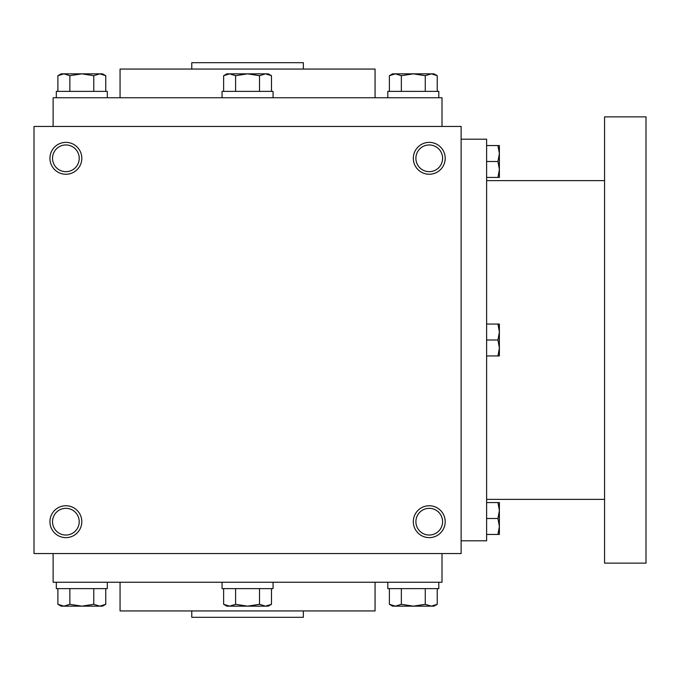 <?xml version="1.0" encoding="UTF-8"?>
<svg xmlns="http://www.w3.org/2000/svg" width="680" height="680" viewBox="0 0 680 680"><rect width="100%" height="100%" fill="white"/><g stroke="black" fill="none" stroke-linecap="round" stroke-linejoin="round"><path stroke-width="1.02" d="M461.125 126.438L34 126.438L34 553.562L461.125 553.562L461.125 126.438M81.812 521.688A15.938 15.938 0 0 0 57.902 507.883A15.938 15.938 0 0 0 57.902 535.491A15.938 15.938 0 0 0 81.812 521.688M49.938 158.312A15.938 15.938 0 0 1 73.848 144.508A15.938 15.938 0 0 1 73.848 172.117A15.938 15.938 0 0 1 49.938 158.312M445.188 521.688A15.938 15.938 0 0 0 421.277 507.883A15.938 15.938 0 0 0 421.277 535.491A15.938 15.938 0 0 0 445.188 521.688M413.312 158.312A15.938 15.938 0 0 1 437.223 144.508A15.938 15.938 0 0 1 437.223 172.117A15.938 15.938 0 0 1 413.312 158.312M191.777 610.938L191.777 617.312L303.348 617.312L303.348 610.938M120.062 582.25L120.062 610.938L375.062 610.938L375.062 582.25M53.125 553.562L53.125 582.25L442 582.25L442 553.562M53.125 126.438L53.125 97.75L442 97.75L442 126.438M120.062 97.75L120.062 69.062L375.062 69.062L375.062 97.75M191.777 69.062L191.777 62.688L303.348 62.688L303.348 69.062M415.897 158.312A13.345 13.345 0 0 1 435.923 146.752A13.345 13.345 0 0 1 435.923 169.873A13.345 13.345 0 0 1 415.897 158.312M442.595 521.688A13.345 13.345 0 0 0 422.577 510.127A13.345 13.345 0 0 0 422.577 533.248A13.345 13.345 0 0 0 442.595 521.688M52.53 158.312A13.345 13.345 0 0 1 72.547 146.752A13.345 13.345 0 0 1 72.547 169.873A13.345 13.345 0 0 1 52.53 158.312M79.22 521.688A13.345 13.345 0 0 0 59.203 510.127A13.345 13.345 0 0 0 59.203 533.248A13.345 13.345 0 0 0 79.22 521.688M461.125 139.188L486.625 139.188L486.625 540.812L461.125 540.812M604.562 180.625L486.625 180.625M604.562 116.875L604.562 563.125L646 563.125L646 116.875L604.562 116.875M497.956 355.938L499.375 347.973L497.956 340L499.375 332.027L497.956 324.062L499.375 324.062L499.375 355.938L486.625 355.938M497.956 324.062L486.625 324.062M497.956 340L486.625 340M497.956 534.438L499.375 526.473L497.956 518.5L499.375 510.527L497.956 502.562L499.375 502.562L499.375 534.438L486.625 534.438M497.956 502.562L486.625 502.562M497.956 518.5L486.625 518.5M497.956 177.438L499.375 169.473L497.956 161.5L499.375 153.527L497.956 145.562L499.375 145.562L499.375 177.438L486.625 177.438M497.956 145.562L486.625 145.562M497.956 161.5L486.625 161.5M271.49 91.375L271.49 75.692L265.506 73.848L268.277 73.848L271.49 75.692M226.839 73.848L265.506 73.848L259.522 75.692L247.562 73.848L235.603 75.692L229.619 73.848L223.635 75.692L223.635 91.375M222.062 97.75L222.062 91.375L273.062 91.375L273.062 97.75M259.522 91.375L259.522 75.692M235.603 91.375L235.603 75.692M437.24 91.375L437.24 75.692L431.256 73.848L434.027 73.848L437.24 75.692M389.385 75.692L392.598 73.848L431.256 73.848L425.272 75.692L413.312 73.848L401.353 75.692L395.369 73.848L389.385 75.692L389.385 91.375M387.812 97.75L387.812 91.375L438.812 91.375L438.812 97.75M425.272 91.375L425.272 75.692M401.353 91.375L401.353 75.692M105.74 91.375L105.74 75.692L99.756 73.848L102.527 73.848L105.74 75.692M57.885 75.692L61.098 73.848L99.756 73.848L93.772 75.692L81.812 73.848L69.853 75.692L63.869 73.848L57.885 75.692L57.885 91.375M56.312 97.75L56.312 91.375L107.312 91.375L107.312 97.75M93.772 91.375L93.772 75.692M69.853 91.375L69.853 75.692M259.522 588.625L259.522 604.308L265.506 606.152L271.49 604.308L271.49 588.625M271.49 604.308L268.277 606.152L226.839 606.152M273.062 582.25L273.062 588.625L222.062 588.625L222.062 582.25M223.635 588.625L223.635 604.308L229.619 606.152L235.603 604.308L247.562 606.152L259.522 604.308M235.603 588.625L235.603 604.308M425.272 588.625L425.272 604.308L431.256 606.152L437.24 604.308L437.24 588.625M437.24 604.308L434.027 606.152L392.598 606.152L389.385 604.308L395.369 606.152L401.353 604.308L413.312 606.152L425.272 604.308M438.812 582.25L438.812 588.625L387.812 588.625L387.812 582.25M389.385 588.625L389.385 604.308M401.353 588.625L401.353 604.308M93.772 588.625L93.772 604.308L99.756 606.152L105.74 604.308L105.74 588.625M105.74 604.308L102.527 606.152L61.098 606.152L57.885 604.308L63.869 606.152L69.853 604.308L81.812 606.152L93.772 604.308M107.312 582.25L107.312 588.625L56.312 588.625L56.312 582.25M57.885 588.625L57.885 604.308M69.853 588.625L69.853 604.308M604.562 499.375L486.625 499.375M226.848 73.848L223.635 75.692M226.848 606.152L223.635 604.308"/></g></svg>
